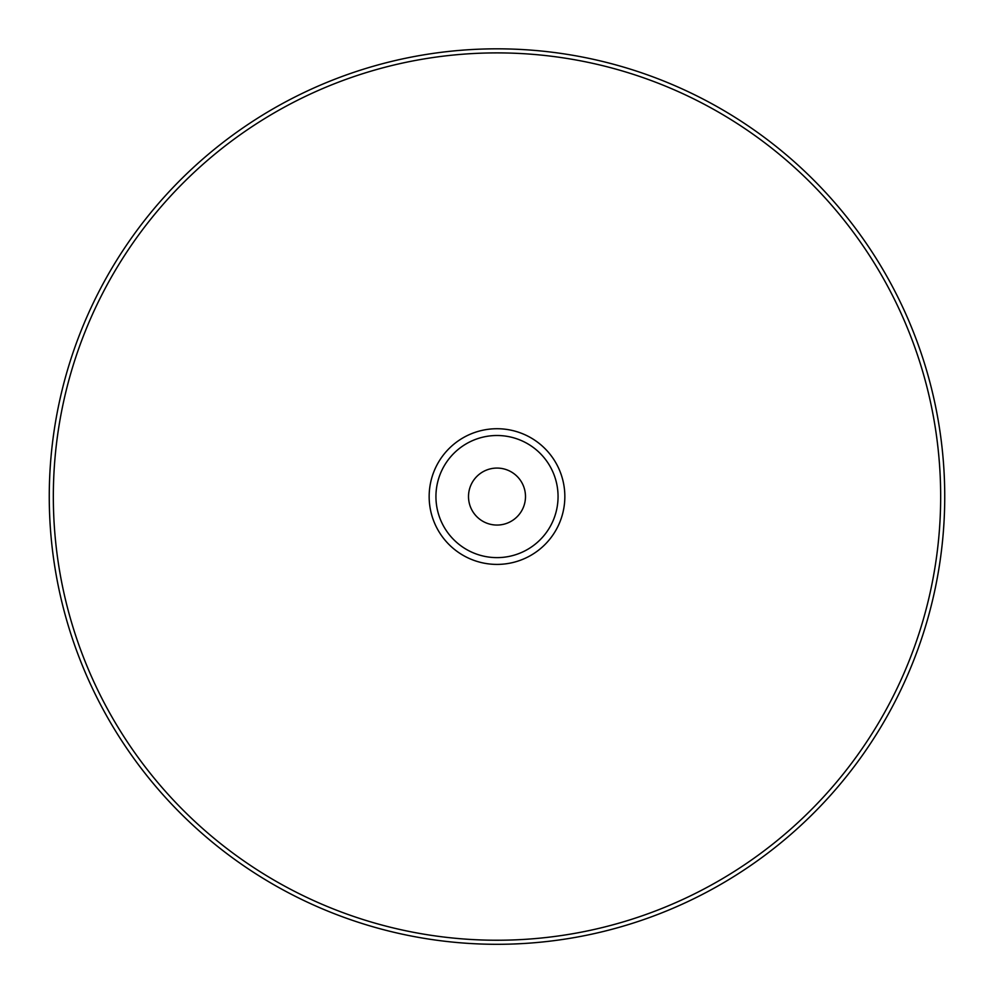 <?xml version="1.0" encoding="UTF-8"?>
<svg xmlns="http://www.w3.org/2000/svg" width="994" height="994" viewBox="0 0 994 994"><rect width="100%" height="100%" fill="white"/><g stroke="black" fill="none" stroke-linecap="round" stroke-linejoin="round"><path stroke-width="1.49" d="M468.509 496.565A28.491 28.491 0 0 1 497 468.075A28.491 28.491 0 0 1 525.491 496.565A28.491 28.491 0 0 1 497 525.056A28.491 28.491 0 0 1 468.509 496.565M564.841 496.565A67.84 67.84 0 0 0 497 428.725A67.84 67.84 0 0 0 429.159 496.565A67.84 67.84 0 0 0 497 564.406A67.84 67.84 0 0 0 564.841 496.565M558.056 496.565A61.056 61.056 0 0 1 466.472 549.446A61.056 61.056 0 0 1 466.472 443.684A61.056 61.056 0 0 1 558.056 496.565M944.3 476.735A447.735 447.735 0 0 0 477.17 49.265A447.735 447.735 0 0 0 49.7 516.395A447.735 447.735 0 0 0 516.83 943.865A447.735 447.735 0 0 0 944.3 476.735M516.644 939.802A443.672 443.672 0 0 1 53.763 516.209A443.672 443.672 0 0 1 477.356 53.328A443.672 443.672 0 0 1 940.237 476.921A443.672 443.672 0 0 1 516.644 939.802"/></g></svg>
